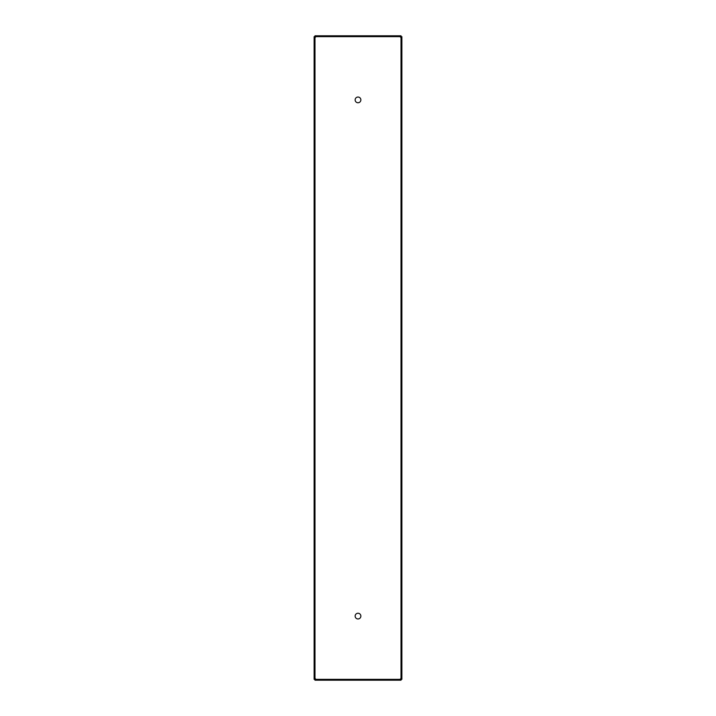 <?xml version="1.0" encoding="UTF-8"?>
<svg xmlns="http://www.w3.org/2000/svg" width="716" height="716" viewBox="0 0 716 716"><rect width="100%" height="100%" fill="white"/><g stroke="black" fill="none" stroke-linecap="round" stroke-linejoin="round"><path stroke-width="1.07" d="M355.145 99.9A2.855 2.855 0 0 1 359.432 97.421A2.855 2.855 0 0 1 359.432 102.37A2.855 2.855 0 0 1 355.145 99.9M355.145 616.1A2.855 2.855 0 0 1 359.432 613.63A2.855 2.855 0 0 1 359.432 618.579A2.855 2.855 0 0 1 355.145 616.1M314.986 36.659L401.014 36.659L401.014 679.341L314.986 679.341L314.986 36.659M401.005 36.489L314.995 36.489L314.995 35.8L401.005 35.8L400.504 37.178L401.882 36.668L401.882 679.332L401.193 679.332L401.193 36.668M401.193 679.332L400.504 678.822L401.005 679.511L314.995 679.511L315.496 678.822L314.807 679.332L314.807 36.668L315.496 37.178L314.995 36.489M314.807 679.332L314.118 679.332L314.118 36.668L314.807 36.668M401.005 679.511L401.005 680.2L314.995 680.2L314.995 679.511"/></g></svg>
